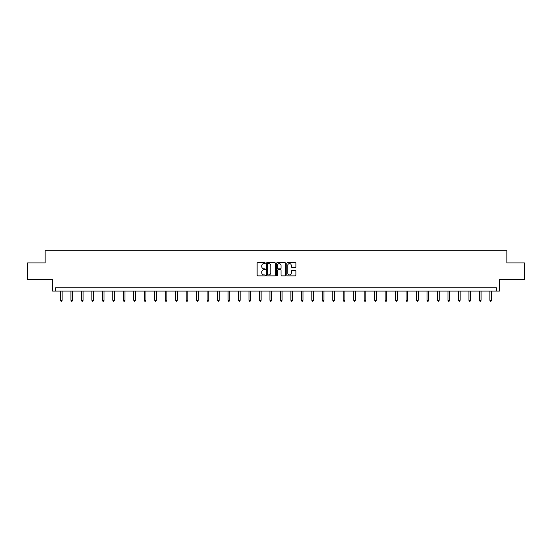 <?xml version="1.0" encoding="UTF-8"?>
<svg xmlns="http://www.w3.org/2000/svg" width="552" height="552" viewBox="0 0 552 552"><rect width="100%" height="100%" fill="white"/><g stroke="black" fill="none" stroke-linecap="round" stroke-linejoin="round"><path stroke-width="0.83" d="M265.257 263.152A0.462 0.462 0 0 0 264.794 262.69L257.798 262.69A0.662 0.662 0 0 0 257.135 263.352L257.135 275.213A0.662 0.662 0 0 0 257.798 275.869L264.794 275.869A0.462 0.462 0 0 0 265.257 275.407A0.462 0.462 0 0 0 264.794 274.944L263.89 274.944A2.111 2.111 0 0 1 261.786 272.84L261.786 271.853A2.111 2.111 0 0 1 263.89 269.742L264.794 269.742A0.462 0.462 0 0 0 265.257 269.279A0.462 0.462 0 0 0 264.794 268.817L263.89 268.817A2.111 2.111 0 0 1 261.786 266.713L261.786 265.719A2.111 2.111 0 0 1 263.89 263.614L264.794 263.614A0.462 0.462 0 0 0 265.257 263.152M27.6 262.904L27.6 279.685L52.571 279.685L52.571 291.097L499.429 291.097L499.429 279.685L524.4 279.685L524.4 262.904L506.846 262.904L506.846 250.815L45.154 250.815L45.154 262.904L27.6 262.904M295.258 267.334A0.662 0.662 0 0 0 295.92 266.678L295.92 263.352A0.662 0.662 0 0 0 295.258 262.69L287.482 262.69A0.662 0.662 0 0 0 286.826 263.352L286.826 275.213A0.662 0.662 0 0 0 287.482 275.869L295.258 275.869A0.662 0.662 0 0 0 295.92 275.213L295.92 271.191A0.662 0.662 0 0 0 295.258 270.535L291.932 270.535A0.662 0.662 0 0 0 291.27 271.191L291.27 273.185A1.759 1.759 0 0 1 289.51 274.944A1.759 1.759 0 0 1 287.744 273.185L287.744 265.374A1.759 1.759 0 0 1 289.51 263.614A1.759 1.759 0 0 1 291.27 265.374L291.27 266.678A0.662 0.662 0 0 0 291.932 267.334L295.258 267.334M496.372 291.097L496.372 287.744L55.628 287.744L55.628 291.097M275.42 263.352A0.662 0.662 0 0 0 274.765 262.69L266.989 262.69A0.662 0.662 0 0 0 266.326 263.352L266.326 275.213A0.662 0.662 0 0 0 266.989 275.869L274.765 275.869A0.662 0.662 0 0 0 275.42 275.213L275.42 263.352M277.235 262.69L285.011 262.69A0.662 0.662 0 0 1 285.674 263.352L285.674 275.213A0.662 0.662 0 0 1 285.011 275.869L281.686 275.869A0.662 0.662 0 0 1 281.023 275.213L281.023 270.397A0.662 0.662 0 0 0 280.368 269.742L278.16 269.742A0.662 0.662 0 0 0 277.497 270.397L277.497 275.407A0.462 0.462 0 0 1 277.035 275.869A0.462 0.462 0 0 1 276.58 275.407L276.58 263.352A0.662 0.662 0 0 1 277.235 262.69M267.713 263.614A0.462 0.462 0 0 0 267.251 264.077L267.251 274.489A0.462 0.462 0 0 0 267.713 274.944L268.672 274.944A2.111 2.111 0 0 0 270.777 272.84L270.777 265.719A2.111 2.111 0 0 0 268.672 263.614L267.713 263.614M281.023 265.408A1.759 1.759 0 0 0 279.264 263.642A1.759 1.759 0 0 0 277.497 265.408L277.497 268.162A0.662 0.662 0 0 0 278.16 268.817L280.368 268.817A0.662 0.662 0 0 0 281.023 268.162L281.023 265.408M60.465 291.097L60.465 300.309L62.141 300.309L62.141 291.097M62.141 300.309L61.638 301.185L60.968 301.185L60.465 300.309M70.939 291.097L70.939 300.309L72.616 300.309L72.616 291.097M72.616 300.309L72.112 301.185L71.443 301.185L70.939 300.309M81.406 291.097L81.406 300.309L83.09 300.309L83.09 291.097M83.09 300.309L82.586 301.185L81.91 301.185L81.406 300.309M91.88 291.097L91.88 300.309L93.557 300.309L93.557 291.097M93.557 300.309L93.053 301.185L92.384 301.185L91.88 300.309M102.355 291.097L102.355 300.309L104.031 300.309L104.031 291.097M104.031 300.309L103.528 301.185L102.858 301.185L102.355 300.309M112.829 291.097L112.829 300.309L114.505 300.309L114.505 291.097M114.505 300.309L114.002 301.185L113.332 301.185L112.829 300.309M123.303 291.097L123.303 300.309L124.98 300.309L124.98 291.097M124.98 300.309L124.476 301.185L123.807 301.185L123.303 300.309M133.777 291.097L133.777 300.309L135.454 300.309L135.454 291.097M135.454 300.309L134.95 301.185L134.281 301.185L133.777 300.309M144.244 291.097L144.244 300.309L145.928 300.309L145.928 291.097M145.928 300.309L145.424 301.185L144.748 301.185L144.244 300.309M154.719 291.097L154.719 300.309L156.395 300.309L156.395 291.097M156.395 300.309L155.899 301.185L155.222 301.185L154.719 300.309M165.193 291.097L165.193 300.309L166.87 300.309L166.87 291.097M166.87 300.309L166.366 301.185L165.697 301.185L165.193 300.309M175.667 291.097L175.667 300.309L177.344 300.309L177.344 291.097M177.344 300.309L176.84 301.185L176.171 301.185L175.667 300.309M186.141 291.097L186.141 300.309L187.818 300.309L187.818 291.097M187.818 300.309L187.314 301.185L186.645 301.185L186.141 300.309M196.615 291.097L196.615 300.309L198.292 300.309L198.292 291.097M198.292 300.309L197.788 301.185L197.119 301.185L196.615 300.309M207.083 291.097L207.083 300.309L208.766 300.309L208.766 291.097M208.766 300.309L208.263 301.185L207.587 301.185L207.083 300.309M217.557 291.097L217.557 300.309L219.241 300.309L219.241 291.097M219.241 300.309L218.737 301.185L218.061 301.185L217.557 300.309M228.031 291.097L228.031 300.309L229.708 300.309L229.708 291.097M229.708 300.309L229.204 301.185L228.535 301.185L228.031 300.309M238.505 291.097L238.505 300.309L240.182 300.309L240.182 291.097M240.182 300.309L239.678 301.185L239.009 301.185L238.505 300.309M248.98 291.097L248.98 300.309L250.656 300.309L250.656 291.097M250.656 300.309L250.153 301.185L249.483 301.185L248.98 300.309M259.454 291.097L259.454 300.309L261.13 300.309L261.13 291.097M261.13 300.309L260.627 301.185L259.957 301.185L259.454 300.309M269.921 291.097L269.921 300.309L271.605 300.309L271.605 291.097M271.605 300.309L271.101 301.185L270.425 301.185L269.921 300.309M280.395 291.097L280.395 300.309L282.079 300.309L282.079 291.097M282.079 300.309L281.575 301.185L280.899 301.185L280.395 300.309M290.869 291.097L290.869 300.309L292.546 300.309L292.546 291.097M292.546 300.309L292.042 301.185L291.373 301.185L290.869 300.309M301.344 291.097L301.344 300.309L303.02 300.309L303.02 291.097M303.02 300.309L302.517 301.185L301.847 301.185L301.344 300.309M311.818 291.097L311.818 300.309L313.495 300.309L313.495 291.097M313.495 300.309L312.991 301.185L312.322 301.185L311.818 300.309M322.292 291.097L322.292 300.309L323.969 300.309L323.969 291.097M323.969 300.309L323.465 301.185L322.796 301.185L322.292 300.309M332.759 291.097L332.759 300.309L334.443 300.309L334.443 291.097M334.443 300.309L333.939 301.185L333.263 301.185L332.759 300.309M343.234 291.097L343.234 300.309L344.917 300.309L344.917 291.097M344.917 300.309L344.413 301.185L343.737 301.185L343.234 300.309M353.708 291.097L353.708 300.309L355.384 300.309L355.384 291.097M355.384 300.309L354.881 301.185L354.212 301.185L353.708 300.309M364.182 291.097L364.182 300.309L365.859 300.309L365.859 291.097M365.859 300.309L365.355 301.185L364.686 301.185L364.182 300.309M374.656 291.097L374.656 300.309L376.333 300.309L376.333 291.097M376.333 300.309L375.829 301.185L375.16 301.185L374.656 300.309M385.13 291.097L385.13 300.309L386.807 300.309L386.807 291.097M386.807 300.309L386.303 301.185L385.634 301.185L385.13 300.309M395.605 291.097L395.605 300.309L397.281 300.309L397.281 291.097M397.281 300.309L396.778 301.185L396.101 301.185L395.605 300.309M406.072 291.097L406.072 300.309L407.755 300.309L407.755 291.097M407.755 300.309L407.252 301.185L406.576 301.185L406.072 300.309M416.546 291.097L416.546 300.309L418.223 300.309L418.223 291.097M418.223 300.309L417.719 301.185L417.05 301.185L416.546 300.309M427.02 291.097L427.02 300.309L428.697 300.309L428.697 291.097M428.697 300.309L428.193 301.185L427.524 301.185L427.02 300.309M437.494 291.097L437.494 300.309L439.171 300.309L439.171 291.097M439.171 300.309L438.667 301.185L437.998 301.185L437.494 300.309M447.969 291.097L447.969 300.309L449.645 300.309L449.645 291.097M449.645 300.309L449.142 301.185L448.472 301.185L447.969 300.309M458.443 291.097L458.443 300.309L460.12 300.309L460.12 291.097M460.12 300.309L459.616 301.185L458.947 301.185L458.443 300.309M468.91 291.097L468.91 300.309L470.594 300.309L470.594 291.097M470.594 300.309L470.09 301.185L469.414 301.185L468.91 300.309M479.384 291.097L479.384 300.309L481.061 300.309L481.061 291.097M481.061 300.309L480.557 301.185L479.888 301.185L479.384 300.309M489.859 291.097L489.859 300.309L491.535 300.309L491.535 291.097M491.535 300.309L491.032 301.185L490.362 301.185L489.859 300.309"/></g></svg>
